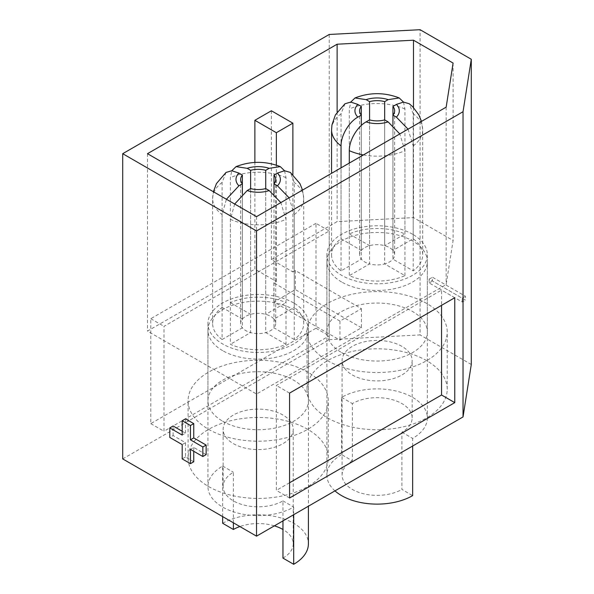 <?xml version="1.0" encoding="UTF-8"?>
<svg xmlns="http://www.w3.org/2000/svg" width="594" height="594" viewBox="0 0 594 594"><rect width="100%" height="100%" fill="white"/><g stroke="black" fill="none" stroke-linecap="round" stroke-linejoin="round"><path stroke-width="0.45" stroke-dasharray="2.97 2.23" d="M289.107 197.832L294.253 214.583L294.253 339.53A45.56 26.299 180 0 0 303.734 323.47A45.56 26.299 180 0 0 294.253 307.41L294.253 182.462L290.325 172.438M273.99 183.806L273.99 319.104A17.523 10.113 180 0 1 275.698 323.47A17.523 10.113 180 0 1 273.99 327.829L273.99 194.134M294.253 339.53L273.99 327.829A17.523 10.113 180 0 1 265.726 332.595A17.523 10.113 180 0 1 250.623 332.595A17.523 10.113 180 0 1 242.367 327.829A17.523 10.113 180 0 1 240.659 323.47A17.523 10.113 180 0 1 242.367 319.104A17.523 10.113 180 0 1 250.623 314.337A17.523 10.113 180 0 1 265.726 314.337A17.523 10.113 180 0 1 270.567 316.312A17.523 10.113 180 0 1 273.99 319.104L294.253 307.41M284.548 170.745L285.996 177.688L285.996 302.636A45.56 26.299 180 0 0 230.361 302.636L230.361 177.688L231.809 170.745M226.032 172.438L222.097 182.462L222.097 307.41A45.56 26.299 180 0 0 212.622 323.47A45.56 26.299 180 0 0 222.097 339.53L222.097 214.583L226.425 199.265M234.689 204.032L230.361 219.349L230.361 344.297A45.56 26.299 180 0 0 285.996 344.297L285.996 219.349L280.851 202.599M293.696 302.962A50.23 29.002 0 0 0 238.959 296.673A50.23 29.002 0 0 0 207.945 323.47A50.23 29.002 0 0 0 222.661 343.971A50.23 29.002 0 0 0 277.398 350.26A50.23 29.002 0 0 0 308.405 323.47A50.23 29.002 0 0 0 293.696 302.962M285.996 344.297L265.726 332.595L265.726 188.573L265.726 314.337L285.996 302.636M230.361 302.636L250.623 314.337L250.623 188.573L250.623 332.595L230.361 344.297M222.097 339.53L242.367 327.829L242.367 194.134M242.367 183.806L242.367 319.104L222.097 307.41M282.959 558.1A35.046 20.233 0 0 0 293.221 543.792A35.046 20.233 0 0 0 282.959 529.484M274.383 525.853A35.046 20.233 0 0 0 239.865 526.544M222.661 523.284A50.23 29.002 180 0 1 277.398 517.003A50.23 29.002 180 0 1 308.405 543.792M222.661 516.609L222.661 466.06A50.23 29.002 0 0 0 207.945 486.568A50.23 29.002 0 0 0 222.661 507.076A50.23 29.002 0 0 0 293.696 507.076L293.696 514.701M233.397 443.644A35.046 20.233 0 0 0 271.592 448.032A35.046 20.233 0 0 0 293.221 429.336A35.046 20.233 0 0 0 282.959 415.035A35.046 20.233 0 0 0 244.765 410.647A35.046 20.233 0 0 0 223.136 429.336A35.046 20.233 0 0 0 233.397 443.644M282.959 520.901L282.959 500.876A35.046 20.233 180 0 1 233.397 500.876A35.046 20.233 180 0 1 223.136 486.568A35.046 20.233 180 0 1 233.397 472.26L233.397 522.809M282.959 500.876L293.696 507.076M222.661 466.06L233.397 472.26M412.644 234.288A50.23 29.002 0 0 0 357.9 227.999A50.23 29.002 0 0 0 326.893 254.796A50.23 29.002 0 0 0 341.602 275.304A50.23 29.002 0 0 0 396.346 281.586A50.23 29.002 0 0 0 427.353 254.796A50.23 29.002 0 0 0 412.644 234.288M361.308 115.132L361.308 250.438A17.523 10.113 180 0 1 369.572 245.664A17.523 10.113 180 0 1 384.674 245.664A17.523 10.113 180 0 1 389.516 247.639A17.523 10.113 180 0 1 392.931 250.438A17.523 10.113 180 0 1 394.646 254.796A17.523 10.113 180 0 1 392.931 259.155A17.523 10.113 180 0 1 384.674 263.922L404.945 275.623A45.56 26.299 180 0 1 349.302 275.623L369.572 263.922A17.523 10.113 180 0 1 361.308 259.155A17.523 10.113 180 0 1 359.6 254.796A17.523 10.113 180 0 1 361.308 250.438L341.045 238.736A45.56 26.299 180 0 0 331.563 254.796L331.563 173.314M331.563 254.796A45.56 26.299 180 0 0 341.045 270.857L361.308 259.155L361.308 125.46M349.302 233.962L369.572 245.664L369.572 119.899L369.572 263.922A17.523 10.113 180 0 0 384.674 263.922L384.674 119.899L384.674 245.664L404.945 233.962A45.56 26.299 180 0 0 349.302 233.962L349.302 109.021L350.757 102.079M392.931 125.46L392.931 259.155L413.201 270.857A45.56 26.299 180 0 0 422.683 254.796A45.56 26.299 180 0 0 413.201 238.736L392.931 250.438L392.931 115.132M404.945 275.623L404.945 150.676L399.792 133.925M349.302 163.075L349.302 275.623M413.201 238.736L413.201 113.788L409.266 103.764M408.056 129.158L413.201 145.909L413.201 270.857M403.489 102.079L404.945 109.021L404.945 233.962M344.98 103.764L341.045 113.788L341.045 238.736M341.045 270.857L341.045 167.842M412.644 446.027L412.644 438.402A50.23 29.002 0 0 0 427.353 417.894A50.23 29.002 0 0 0 396.346 391.104A50.23 29.002 0 0 0 341.602 397.386L341.602 454.618L352.346 460.818L352.346 403.586A35.046 20.233 180 0 1 390.533 399.198A35.046 20.233 180 0 1 412.169 417.894A35.046 20.233 180 0 1 401.9 432.202L401.9 489.426L412.644 495.626M352.346 460.818A35.046 20.233 0 0 0 342.077 475.118A35.046 20.233 0 0 0 352.346 489.426A35.046 20.233 0 0 0 401.9 489.426M401.9 346.361A35.046 20.233 0 0 0 363.714 341.973A35.046 20.233 0 0 0 342.077 360.669A35.046 20.233 0 0 0 352.346 374.97A35.046 20.233 0 0 0 390.533 379.358A35.046 20.233 0 0 0 412.169 360.669A35.046 20.233 0 0 0 401.9 346.361M334.957 490.882A50.23 29.002 180 0 1 326.893 475.118A50.23 29.002 180 0 1 341.602 454.618M341.602 397.386L352.346 403.586M401.9 432.202L412.644 438.402M341.602 352.561A50.23 29.002 0 0 0 396.346 358.843A50.23 29.002 0 0 0 427.353 332.053A50.23 29.002 0 0 0 377.123 303.051A50.23 29.002 0 0 0 326.893 332.053A50.23 29.002 0 0 0 341.602 352.561M341.602 281.979A50.23 29.002 180 0 1 326.893 261.471A50.23 29.002 180 0 1 357.9 234.682A50.23 29.002 180 0 1 412.644 240.964A50.23 29.002 180 0 1 427.353 261.471A50.23 29.002 180 0 1 396.346 288.261A50.23 29.002 180 0 1 341.602 281.979M222.661 421.228A50.23 29.002 0 0 0 277.398 427.517A50.23 29.002 0 0 0 308.405 400.727A50.23 29.002 0 0 0 258.175 371.725A50.23 29.002 0 0 0 207.945 400.727A50.23 29.002 0 0 0 222.661 421.228M222.661 350.653A50.23 29.002 180 0 1 207.945 330.145A50.23 29.002 180 0 1 238.959 303.348A50.23 29.002 180 0 1 293.696 309.637A50.23 29.002 180 0 1 308.405 330.145A50.23 29.002 180 0 1 277.398 356.935A50.23 29.002 180 0 1 222.661 350.653M315.978 223.329L150.779 318.711L150.779 423.626L315.978 328.244L315.978 223.329L329.195 230.962L163.996 326.336L163.996 431.259L329.195 335.877L329.195 230.962M315.978 328.244L329.195 335.877M150.779 423.626L163.996 431.259M150.779 318.711L163.996 326.336M289.568 482.751L276.351 490.384L276.351 385.461L441.55 290.087L441.55 305.346M289.568 498.01L276.351 490.384M454.766 297.713L441.55 290.087M289.568 393.094L276.351 385.461M462.199 302.004L462.199 298.195L429.158 279.121L429.158 282.93L462.199 302.004L465.503 300.104L432.462 281.021L432.462 277.212L465.503 296.287L465.503 300.104M429.158 282.93L432.462 281.021M462.199 298.195L465.503 296.287M429.158 279.121L432.462 277.212M193.748 461.768L185.491 457.001L185.491 442.693L173.099 435.536L169.795 437.444M185.491 442.693L182.187 444.602M173.099 435.536L173.099 426.002M182.187 431.244L185.491 433.152L182.187 435.06M185.491 433.152L185.491 418.844M206.14 454.61L193.748 447.46L190.444 449.368M193.748 447.46L193.748 451.277M185.491 457.001L182.187 458.902M307.737 372.111A70.092 40.466 0 0 0 231.356 363.342A70.092 40.466 0 0 0 188.09 400.727A70.092 40.466 0 0 0 258.175 441.194A70.092 40.466 0 0 0 328.267 400.727A70.092 40.466 0 0 0 307.737 372.111M307.737 429.336A70.092 40.466 0 0 0 231.356 420.567A70.092 40.466 0 0 0 188.09 457.952A70.092 40.466 0 0 0 258.175 498.418A70.092 40.466 0 0 0 328.267 457.952A70.092 40.466 0 0 0 307.737 429.336M426.685 303.437A70.092 40.466 0 0 0 350.304 294.669A70.092 40.466 0 0 0 307.031 332.053A70.092 40.466 0 0 0 377.123 372.52A70.092 40.466 0 0 0 447.215 332.053A70.092 40.466 0 0 0 426.685 303.437M426.685 360.669A70.092 40.466 0 0 0 350.304 351.893A70.092 40.466 0 0 0 307.031 389.278A70.092 40.466 0 0 0 377.123 429.744A70.092 40.466 0 0 0 447.215 389.278A70.092 40.466 0 0 0 426.685 360.669M271.391 110.774L271.391 259.563L292.872 271.963L292.872 174.584M292.872 271.963L295.352 270.53L361.427 308.687L339.954 321.079L273.871 282.93L276.351 281.504L254.871 269.104L254.871 162.429M276.351 281.504L276.351 165.154M271.391 259.563L337.117 221.621L413.491 217.612L453.096 240.473L446.153 284.571L256.526 394.045L147.49 331.096L254.871 269.104M361.427 308.687L361.427 327.762L339.954 340.162L273.871 302.004L295.352 289.605L361.427 327.762M339.954 321.079L339.954 340.162M295.352 270.53L295.352 289.605M273.871 282.93L273.871 302.004M413.491 107.559L413.491 217.612M453.096 63.068L453.096 240.473M337.117 112.066L337.117 221.621M147.49 153.69L147.49 331.096M256.526 216.639L256.526 394.045M446.153 107.165L446.153 284.571M122.713 458.91L329.217 339.686L329.217 34.467M329.217 339.686L420.077 334.912L420.077 29.7M471.287 364.478L420.077 334.912M294.253 214.583A45.56 26.299 0 0 0 303.734 198.522A45.56 26.299 0 0 0 294.253 182.462M285.996 177.688A45.56 26.299 0 0 0 230.361 177.688M222.097 182.462A45.56 26.299 0 0 0 212.622 198.522A45.56 26.299 0 0 0 222.097 214.583M230.361 219.349A45.56 26.299 0 0 0 285.996 219.349M363.409 154.93A45.56 26.299 0 0 0 404.945 150.676M413.201 145.909A45.56 26.299 0 0 0 422.683 129.848A45.56 26.299 0 0 0 413.201 113.788M404.945 109.021A45.56 26.299 0 0 0 349.302 109.021M341.045 113.788A45.56 26.299 0 0 0 331.563 129.848M303.734 323.47L303.734 198.522L302.554 190.065M275.698 179.447L275.698 323.47M212.622 323.47L212.622 198.522L213.38 191.728M240.659 179.447L240.659 323.47M207.945 323.47L207.945 486.568M308.405 323.47L308.405 506.207M293.221 543.792L293.221 429.336M223.136 486.568L223.136 429.336M421.502 121.391L422.683 129.848L422.683 254.796M394.646 110.774L394.646 254.796M359.6 110.774L359.6 254.796M412.169 417.894L412.169 360.669M342.077 475.118L342.077 360.669M326.893 254.796L326.893 475.118M427.353 254.796L427.353 417.894M326.893 261.471L326.893 332.053M427.353 261.471L427.353 332.053M207.945 330.145L207.945 400.727M308.405 330.145L308.405 400.727M328.267 457.952L328.267 400.727M188.09 457.952L188.09 400.727M447.215 389.278L447.215 332.053M307.031 389.278L307.031 332.053"/><path stroke-width="0.89" d="M302.554 190.065L299.896 183.553L290.325 172.431L284.526 170.753L277.45 173.084L273.99 175.082A17.523 10.113 180 0 1 275.698 179.447A17.523 10.113 180 0 1 273.99 183.806L277.45 185.803L289.107 197.832M273.99 194.134L273.99 175.082M231.809 170.745L236.063 166.632L247.163 168.317L250.623 170.315A17.523 10.113 180 0 1 265.726 170.315L269.186 168.317L280.294 166.632L284.548 170.745M226.425 199.265L238.907 185.803L242.367 183.806A17.523 10.113 180 0 1 240.659 179.447A17.523 10.113 180 0 1 242.367 175.082L238.907 173.084L231.823 170.753L226.032 172.438L216.461 183.553L213.38 191.728M280.851 202.599L269.186 190.57L265.726 188.573A17.523 10.113 180 0 1 250.623 188.573L247.163 190.57L234.689 204.032M250.623 170.315L250.623 188.573M265.726 188.573L265.726 170.315M242.367 175.082L242.367 194.134M308.405 506.207L308.405 543.792A50.23 29.002 180 0 1 293.696 564.3L282.959 558.1L282.959 520.901M282.959 529.484A35.046 20.233 0 0 0 274.383 525.853M239.865 526.544A35.046 20.233 0 0 0 233.397 529.484L222.661 523.284L222.661 516.609M293.696 514.701L293.696 564.3M233.397 522.809L233.397 529.484M399.792 133.925L388.134 121.896L384.674 119.899A17.523 10.113 180 0 1 369.572 119.899L366.112 121.896C357.217 126.737 349.101 140.459 349.302 150.676L349.302 163.075M421.502 121.391L418.785 114.783L412.771 106.823L409.273 103.757L403.475 102.079L396.391 104.418L392.931 106.415A17.523 10.113 180 0 1 394.646 110.774A17.523 10.113 180 0 1 392.931 115.132L396.391 117.129L408.056 129.158M350.757 102.079L355.012 97.958L366.112 99.644L369.572 101.641A17.523 10.113 180 0 1 384.674 101.641L388.134 99.644L399.235 97.958L403.489 102.079M341.045 145.909C340.837 135.692 348.953 121.97 357.855 117.129L361.308 115.132A17.523 10.113 180 0 1 359.6 110.774A17.523 10.113 180 0 1 361.308 106.415L357.855 104.418L350.772 102.079L344.98 103.764L335.402 114.88L331.957 124.933L331.563 129.848A45.56 26.299 0 0 0 341.045 145.909L341.045 167.842M392.931 106.415L392.931 125.46M369.572 101.641L369.572 119.899M384.674 119.899L384.674 101.641M361.308 106.415L361.308 125.46M334.957 490.882A50.23 29.002 180 0 0 341.602 495.626A50.23 29.002 180 0 0 412.644 495.626L412.644 446.027M454.766 402.635L289.568 498.01L289.568 393.094L454.766 297.713L454.766 402.635L441.55 395.003L289.568 482.751M441.55 305.346L441.55 395.003M169.795 437.444L182.187 444.602L182.187 458.902L190.444 463.676L190.444 449.368L202.836 456.519L202.836 446.985L190.444 439.827L190.444 425.519L182.187 420.752L182.187 435.06L169.795 427.91L169.795 437.444M182.187 431.244L173.099 426.002L169.795 427.91M190.444 425.519L193.748 423.619L185.491 418.844L182.187 420.752M193.748 423.619L193.748 437.919L190.444 439.827M193.748 437.919L206.14 445.077L202.836 446.985M206.14 445.077L206.14 454.61L202.836 456.519M193.748 451.277L193.748 461.768L190.444 463.676M292.872 123.173L271.391 110.774L254.871 120.307L276.351 132.707L292.872 123.173L292.872 174.584M276.351 165.154L276.351 132.707M254.871 162.429L254.871 120.307M413.491 40.206L453.096 63.068L446.153 107.165L256.526 216.639L147.49 153.69L337.117 44.208L413.491 40.206L413.491 107.559M337.117 44.208L337.117 112.066M471.287 59.266L471.287 364.478L463.03 416.936L256.526 536.159L122.713 458.91L122.713 153.69L256.526 230.947L463.03 111.724L471.287 59.266L420.077 29.7L329.217 34.467L122.713 153.69M463.03 416.936L463.03 111.724M256.526 536.159L256.526 230.947M277.45 173.084A22.193 12.816 180 0 1 277.45 185.803M247.163 168.317A22.193 12.816 180 0 1 269.186 168.317M238.907 185.803A22.193 12.816 180 0 1 238.907 173.084M269.186 190.57A22.193 12.816 180 0 1 247.163 190.57M388.134 121.896A22.193 12.816 180 0 1 366.112 121.896M349.302 150.676A45.56 26.299 0 0 0 363.409 154.93M396.391 104.418A22.193 12.816 180 0 1 396.391 117.129M366.112 99.644A22.193 12.816 180 0 1 388.134 99.644M357.855 117.129A22.193 12.816 180 0 1 357.855 104.418M236.063 166.624C250.809 160.929 265.548 160.929 280.294 166.624M355.004 97.951C369.75 92.256 384.496 92.256 399.242 97.951M331.563 173.314L331.563 129.848"/></g></svg>

